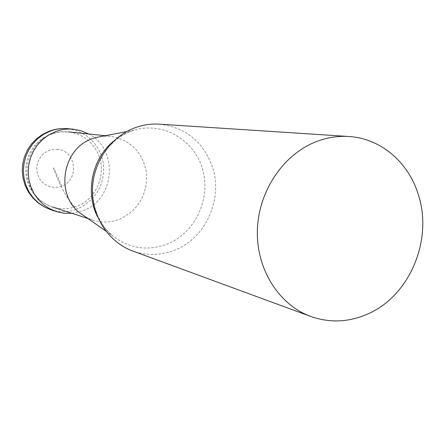 <?xml version="1.0" encoding="UTF-8"?>
<svg xmlns="http://www.w3.org/2000/svg" width="445" height="445" viewBox="0 0 445 445"><rect width="100%" height="100%" fill="white"/><g stroke="black" fill="none" stroke-linecap="round" stroke-linejoin="round"><path stroke-width="0.33" stroke-dasharray="2.23 1.67" d="M85.579 216.938L92.76 220.097C102.016 222.978 111.172 222.595 120.228 218.946C138.779 209.612 147.551 194.326 146.55 173.099C142.75 152.218 130.741 139.925 110.521 136.231L102.673 136.215M159.355 124.166C185.07 127.17 202.653 141.132 212.109 166.052C223.418 197.819 206.524 237.124 175.897 249.612C161.541 255.58 147.078 256.02 132.51 250.924M71.912 213.311L83.488 210.485C115.166 199.076 118.687 149.042 88.711 133.989M58.089 149.442L53.467 149.381L49.584 150.277L45.234 152.474L42.014 155.244L39.471 158.676L37.725 162.603L36.868 166.819L36.946 171.114L37.953 175.269L39.839 179.068L42.503 182.322L45.807 184.875L49.59 186.589L53.65 187.389L57.789 187.234L61.805 186.138C79.266 180.114 76.407 151.172 58.089 149.442M61.805 186.138L53.923 168.06M33.264 192.262C38.086 199.388 44.489 204.299 52.471 206.981C60.859 209.595 69.159 209.278 77.363 206.035C99.096 197.869 108.43 167.982 95.336 148.674C89.217 139.457 80.762 133.928 69.965 132.093L61.071 131.887L56.242 132.705L51.548 134.162C29.309 141.944 19.547 172.844 33.264 192.262M97.511 216.693C101.115 223.974 105.921 230.171 111.929 235.288C129.217 248.766 148.001 251.559 168.282 243.671C195.65 232.129 211.13 198.081 202.492 169.005C194.209 139.808 163.059 121.529 134.201 130.118L128.249 132.237L123.46 134.518L118.871 137.255L113.486 141.276M53.267 167.921C60.375 187.901 71.89 207.181 77.936 208.772C68.953 212.326 59.875 212.638 50.708 209.695M67.862 128.694C87.771 132.148 99.674 144.013 103.563 164.288C104.681 184.914 96.137 199.744 77.936 208.772M52.471 206.981L46.236 204.327L40.545 200.628L35.589 195.995L31.512 190.566L28.452 184.503L26.5 178L25.721 171.258L26.138 164.478L27.74 157.88L30.477 151.673L34.265 146.038L38.982 141.16L44.478 137.182L50.58 134.223C56.326 132.065 62.261 131.286 68.374 131.892M105.332 135.697L110.521 136.231M87.799 218.484L92.76 220.097M105.665 230.922L111.929 235.288L106.288 229.598L101.415 222.884L97.472 215.246L94.601 206.853L92.922 197.892L92.527 188.597L93.444 179.235L95.669 170.068L99.129 161.351L103.713 153.341L109.264 146.227L115.6 140.175L122.52 135.297L129.84 131.653L134.201 130.118L126.703 131.564"/><path stroke-width="0.67" d="M102.673 136.215L95.341 137.627L91.931 138.79C62.639 148.836 55.069 193.814 79.449 212.666L85.579 216.938M310.749 316.462L132.51 250.924C108.964 242.325 92.182 217.338 92.443 190.293C92.649 163.259 109.965 137.527 133.9 128.188C142.194 124.967 150.683 123.627 159.355 124.166L348.858 136.504C337.221 135.775 325.768 137.727 314.515 142.35C282.024 155.756 258.005 192.691 257.349 231.255C256.615 269.826 279.149 304.959 310.749 316.462C330.296 323.265 349.687 322.263 368.927 313.469C409.94 295.057 432.868 239.755 418.506 195.227C408.877 162.586 380.876 138.339 348.858 136.504M88.711 133.989L81.313 130.819L73.303 129.206C67.139 128.65 61.121 129.484 55.252 131.72L48.733 134.935L42.831 139.274L37.736 144.619L33.609 150.799L30.588 157.619L28.764 164.867L28.202 172.315L28.908 179.73L30.866 186.867L34.009 193.514L38.231 199.466L43.404 204.528L49.351 208.555L56.999 211.787L63.807 213.205L71.912 213.311M113.486 141.276C92.126 158.604 85.012 192.19 97.511 216.693M50.051 131.169C55.842 128.967 61.783 128.143 67.862 128.694C61.421 128.115 55.169 128.961 49.111 131.236L42.542 134.412L36.623 138.69L31.545 143.935L27.457 149.987L24.492 156.662L22.74 163.754L22.25 171.041L23.045 178.3L25.092 185.309L28.335 191.851L32.663 197.725L37.947 202.759L44.027 206.786L50.708 209.695L44.255 206.858L38.387 202.887L33.286 197.897L29.12 192.034L26.016 185.487L24.086 178.451L23.385 171.153L23.935 163.816L25.732 156.673L28.714 149.954L32.78 143.869L37.803 138.606L43.621 134.329L50.051 131.169M68.374 131.892L105.332 135.697M52.471 206.981L87.799 218.484M79.449 212.666L105.665 230.922M95.341 137.627L126.703 131.564M67.862 128.694L73.303 129.206M50.708 209.695L55.892 211.436"/></g></svg>
